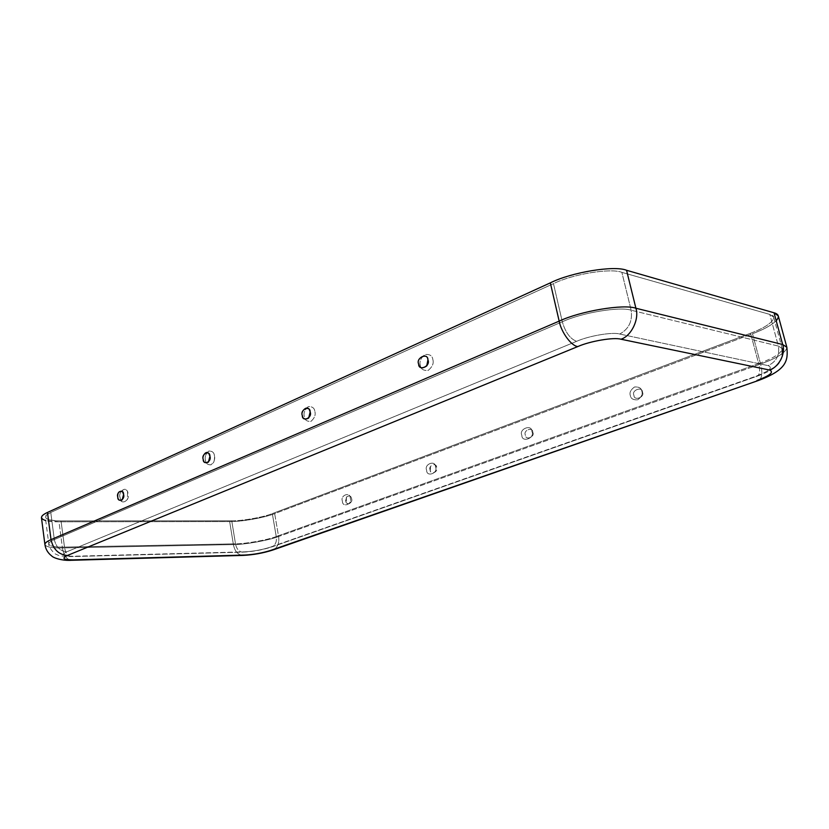 <?xml version="1.0" encoding="UTF-8"?>
<svg xmlns="http://www.w3.org/2000/svg" width="829" height="829" viewBox="0 0 829 829"><rect width="100%" height="100%" fill="white"/><g stroke="black" fill="none" stroke-linecap="round" stroke-linejoin="round"><path stroke-width="0.62" stroke-dasharray="4.14 3.11" d="M205.364 459.94C204.618 456.82 205.758 453.857 208.794 451.059C212.286 450.945 214.183 452.561 214.483 455.919L214.359 459.981C212.939 467.97 204.732 464.592 205.364 459.94C205.644 463.266 207.53 464.903 211.022 464.841C214.089 462.054 215.239 459.079 214.483 455.919C214.183 452.561 212.286 450.945 208.794 451.059C205.758 453.857 204.618 456.82 205.364 459.94M120.07 497.535C117.884 492.633 125.967 484.924 127.593 492.447L127.334 499.493C123.521 503.452 121.096 502.788 120.07 497.535C119.811 505.742 130.412 501.151 127.977 494.053C128.184 485.804 117.635 490.53 120.07 497.535M314.906 411.661C315.808 415.028 314.471 418.282 310.896 421.401C306.823 421.609 304.616 419.93 304.264 416.345C303.373 413.008 304.689 409.775 308.233 406.635C312.305 406.386 314.533 408.055 314.906 411.661C314.533 408.055 312.305 406.386 308.233 406.635C304.689 409.775 303.373 413.008 304.264 416.345C304.616 419.93 306.823 421.609 310.896 421.401C314.471 418.282 315.808 415.028 314.906 411.661M432.873 359.662C433.961 363.278 432.406 366.864 428.189 370.408C423.37 370.801 420.738 369.071 420.303 365.206C419.225 361.62 420.769 358.055 424.935 354.511C429.764 354.045 432.417 355.765 432.873 359.662C432.417 355.765 429.764 354.045 424.935 354.511C420.769 358.055 419.225 361.62 420.303 365.206C420.738 369.071 423.37 370.801 428.189 370.408C432.406 366.864 433.961 363.278 432.873 359.662M426.645 470.25C426.479 477.545 438.396 473.224 435.536 466.986C435.65 459.67 423.785 464.074 426.645 470.25C423.785 464.074 435.65 459.67 435.536 466.986C438.396 473.224 426.479 477.545 426.645 470.25M342.408 501.162C342.242 508.042 352.822 504.208 350.304 498.26C350.429 491.359 339.9 495.276 342.408 501.162C339.9 495.276 350.429 491.359 350.304 498.26C352.822 504.208 342.242 508.042 342.408 501.162M430.096 469.929L430.541 466.426C433.66 463.712 435.691 464.085 436.655 467.525C438.655 471.204 431.132 475.763 430.272 470.592L430.096 469.929C429.982 475.307 438.769 472.126 436.655 467.525C436.738 462.136 427.982 465.38 430.096 469.929M345.776 500.82L346.46 497.017C349.258 495.131 350.968 495.69 351.6 498.685C353.092 501.244 348.097 506.446 346.294 502.291L345.776 500.82C345.652 505.897 353.455 503.068 351.6 498.685C351.693 493.597 343.921 496.478 345.776 500.82M531.938 431.608C532.031 423.816 518.571 428.821 521.845 435.308C521.69 443.069 535.213 438.178 531.938 431.608C535.213 438.178 521.69 443.069 521.845 435.308C518.571 428.821 532.031 423.816 531.938 431.608M641.864 391.267C641.418 388.127 638.962 386.697 634.517 386.977C630.693 389.765 629.294 392.604 630.32 395.506C630.745 398.625 633.19 400.065 637.625 399.827C641.48 397.05 642.889 394.2 641.864 391.267C642.889 394.2 641.48 397.05 637.625 399.827C633.19 400.065 630.745 398.625 630.32 395.506C629.294 392.604 630.693 389.765 634.517 386.977C638.962 386.697 641.418 388.127 641.864 391.267M532.829 432.303C535.244 437.132 525.275 440.748 525.379 435.028C522.964 430.241 532.902 426.562 532.829 432.303C532.902 426.562 522.964 430.241 525.379 435.028C525.275 440.748 535.244 437.132 532.829 432.303M642.444 392.138C645.242 397.236 633.833 401.371 633.926 395.257C631.138 390.221 642.506 386.013 642.444 392.138C642.506 386.013 631.138 390.221 633.926 395.257C633.833 401.371 645.242 397.236 642.444 392.138M619.698 334.025L768.12 365.63C773.25 367.651 769.157 371.195 755.841 376.252L270.13 547.223C261.933 549.834 253.311 551.378 244.275 551.855L73.014 556.238C62.911 556.218 60.859 554.725 66.848 551.772L576.652 341.31C588.766 335.849 612.693 331.807 619.698 334.025C628.848 329.061 632.672 321.134 631.159 310.233L621.864 272.358C610.828 267.84 572.414 274.161 553.471 283.663L50.776 512.457C41.533 517.607 44.942 520.425 61.025 520.913L231.737 520.788C241.85 521.068 263.632 517.203 272.316 513.607L750.556 333.248C769.011 326.781 780.182 316.419 769.799 314.419L621.864 272.358L769.799 314.419L778.39 346.076L631.159 310.233L778.39 346.076C779.809 355.144 776.39 361.662 768.12 365.63L619.698 334.025C612.693 331.807 588.766 335.849 576.652 341.31C570.228 338.978 565.44 332.47 562.311 321.787L553.471 283.663C572.414 274.161 610.828 267.84 621.864 272.358L631.159 310.233C620.185 306.295 581.512 312.751 562.311 321.787C581.512 312.751 620.185 306.295 631.159 310.233C632.672 321.134 628.848 329.061 619.698 334.025M776.203 320.761C771.26 325.382 763.354 329.704 752.504 333.735L274.668 513.617C265.011 517.607 240.897 521.887 229.664 521.586L58.983 521.814L45.75 520.591M769.799 314.419L773.675 317.248C773.281 322.17 765.571 327.507 750.556 333.248L758.649 363.61C773.83 358.097 781.674 353.092 782.193 348.584L778.39 346.076L769.799 314.419M778.39 346.076L782.193 348.584C781.674 353.092 773.83 358.097 758.649 363.61C760.276 370.211 759.841 374.387 757.333 376.138L755.841 376.252C769.157 371.195 773.25 367.651 768.12 365.63C776.39 361.662 779.809 355.144 778.39 346.076M750.556 333.248L272.316 513.607L276.244 536.55L758.649 363.61L750.556 333.248M758.649 363.61L276.244 536.55C276.927 541.565 275.518 544.995 272.026 546.86L757.333 376.138C759.841 374.387 760.276 370.211 758.649 363.61M41.46 517.721C42.756 520.488 48.6 521.845 58.983 521.814L62.434 547.948C63.636 555.399 66.621 559.513 71.377 560.29C66.621 559.513 63.636 555.399 62.434 547.948L233.405 544.591L229.664 521.586L233.405 544.591L62.434 547.948L58.983 521.814L229.664 521.586C240.897 521.887 265.011 517.607 274.668 513.617L278.596 536.518C279.487 543.036 277.653 547.513 273.093 549.938C277.653 547.513 279.487 543.036 278.596 536.518L760.587 364.024L278.596 536.518L274.668 513.617L752.504 333.735L760.587 364.024C762.711 372.615 762.141 378.045 758.877 380.324C762.141 378.045 762.711 372.615 760.587 364.024C777.498 357.9 786.255 352.315 786.845 347.289C786.255 352.315 777.498 357.9 760.587 364.024L752.504 333.735C769.239 327.351 777.83 321.414 778.286 315.922M231.737 520.788L61.025 520.913L64.486 547.088L235.498 543.834L231.737 520.788L235.498 543.834L64.486 547.088C65.418 552.808 67.709 555.969 71.356 556.57L242.596 552.155C238.866 551.637 236.503 548.871 235.498 543.834C245.622 543.897 267.487 539.99 276.244 536.55L272.316 513.607C263.632 517.203 241.85 521.068 231.737 520.788M276.244 536.55C267.487 539.99 245.622 543.897 235.498 543.834C236.503 548.871 238.866 551.637 242.596 552.155L244.275 551.855C253.311 551.378 261.933 549.834 270.13 547.223L272.026 546.86C275.518 544.995 276.927 541.565 276.244 536.55M233.405 544.591C234.711 551.15 237.788 554.767 242.638 555.42C237.788 554.767 234.711 551.15 233.405 544.591C244.659 544.653 268.865 540.321 278.596 536.518C268.865 540.321 244.659 544.653 233.405 544.591M50.776 512.457L553.471 283.663L562.311 321.787L54.32 539.596L50.776 512.457L54.32 539.596L562.311 321.787C565.44 332.47 570.228 338.978 576.652 341.31L66.848 551.772C60.196 551.109 56.02 547.057 54.32 539.596C50.652 541.14 48.807 542.622 48.787 544.031C49.916 546.259 55.149 547.275 64.486 547.088L61.025 520.913C51.709 520.933 46.476 519.71 45.315 517.223C45.315 515.679 47.139 514.084 50.776 512.457M64.486 547.088C55.149 547.275 49.916 546.259 48.787 544.031C48.807 542.622 50.652 541.14 54.32 539.596C56.02 547.057 60.196 551.109 66.848 551.772C60.859 554.725 62.911 556.218 73.014 556.238L71.356 556.57C67.709 555.969 65.418 552.808 64.486 547.088M62.434 547.948C52.009 548.166 46.175 547.036 44.911 544.549C46.175 547.036 52.009 548.166 62.434 547.948M214.576 456.644L214.359 459.981M127.593 492.447L127.334 499.493M208.566 461.95C210.597 459.111 210.721 456.385 208.949 453.774M122.246 499.877C124.412 496.789 124.474 494.053 122.443 491.649M309.528 410.096C310.813 412.552 310.606 415.101 308.906 417.775M427.847 359.517L427.09 365.361M430.541 466.426L430.272 470.592M346.46 497.017L346.294 502.291M773.675 317.248L782.193 348.584M782.358 356.221C780.151 364.014 775.571 369.423 757.333 376.138L272.026 546.86C262.638 549.917 252.824 551.679 242.596 552.155L71.356 556.57C62.994 556.414 58.144 555.731 56.818 554.518C54.237 554.518 47.947 546.218 48.787 544.031L45.315 517.223"/><path stroke-width="1.24" d="M203.188 459.256C203.592 462.489 205.333 463.452 208.411 462.126L209.924 456.282L208.949 453.774C206.286 449.494 201.748 456.634 203.188 459.256C201.084 453.753 210.069 449.732 209.924 456.282C212.027 461.836 203.001 465.784 203.188 459.256M117.759 497.027C118.05 499.939 119.511 500.923 122.132 499.991L123.594 494.447L122.443 491.649C119.065 490.737 117.5 492.53 117.759 497.027C115.956 491.835 123.749 488.343 123.594 494.447C125.386 499.69 117.573 503.11 117.759 497.027M310.15 411.972L309.528 410.096C307.217 404.355 300.243 411.94 302.295 415.443C302.865 419.111 304.999 419.982 308.678 418.044L310.15 411.972C312.647 417.878 302.108 422.479 302.295 415.443C299.797 409.599 310.295 404.904 310.15 411.972M427.94 359.9L427.847 359.517C427.381 351.962 415.702 358.335 418.645 364.004C419.588 368.335 422.293 368.967 426.748 365.9L427.94 359.9C430.925 366.2 418.469 371.651 418.645 364.004C415.661 357.776 428.065 352.232 427.94 359.9M45.75 520.591C39.616 518.55 40.196 515.835 47.481 512.446L550.332 282.865C571.409 272.254 614.351 265.197 626.558 270.275L635.905 308.243L782.669 344.512C785.996 353.6 778.586 367.568 769.281 369.972C774.41 371.952 770.307 375.454 756.96 380.48C770.307 375.454 774.41 371.952 769.281 369.972L620.952 339.216C613.957 337.061 590.01 341.113 577.875 346.532L67.346 555.482C61.336 558.414 63.387 559.876 73.501 559.865L244.804 555.047C253.84 554.539 262.461 552.995 270.668 550.404L758.877 380.324L270.668 550.404C262.461 552.995 253.84 554.539 244.804 555.047L73.501 559.865C63.387 559.876 61.336 558.414 67.346 555.482L577.875 346.532C590.01 341.113 613.957 337.061 620.952 339.216L769.281 369.972C778.586 367.568 785.996 353.6 782.669 344.512L774.037 312.792C778.887 314.139 779.612 316.792 776.203 320.761M626.558 270.275L774.037 312.792L626.558 270.275C614.351 265.197 571.409 272.254 550.332 282.865L559.171 321.124C580.538 311.03 623.781 303.808 635.905 308.243C639.532 319.113 631.242 336.139 620.952 339.216C631.242 336.139 639.532 319.113 635.905 308.243L626.558 270.275M758.877 380.324C787.187 369.661 788.13 360.232 786.845 347.289L782.669 344.512L786.845 347.289L778.286 315.922L774.037 312.792L782.669 344.512L635.905 308.243C623.781 303.808 580.538 311.03 559.171 321.124C561.223 332.325 571.554 346.273 577.875 346.532C571.554 346.273 561.223 332.325 559.171 321.124L550.332 282.865L47.481 512.446L51.015 539.638L559.171 321.124L51.015 539.638C53.243 549.368 58.683 554.642 67.346 555.482C58.683 554.642 53.243 549.368 51.015 539.638L47.481 512.446C43.471 514.249 41.46 516.011 41.46 517.721L44.911 544.549C44.932 542.985 46.963 541.347 51.015 539.638C46.963 541.347 44.932 542.985 44.911 544.549C45.647 549.244 47.885 553.026 51.647 555.896C53.543 558.155 62.838 560.891 71.377 560.29M242.638 555.42L71.698 560.28M427.09 365.361L426.748 365.9M782.193 348.584L782.358 356.221M758.618 380.418L273.093 549.938M272.751 550.052C263.218 553.109 253.291 554.891 242.97 555.409"/></g></svg>
